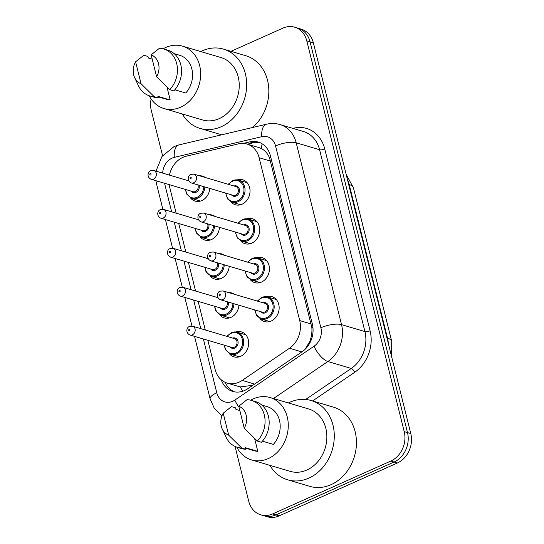 <?xml version="1.0" encoding="UTF-8"?>
<svg xmlns="http://www.w3.org/2000/svg" width="544" height="544" viewBox="0 0 544 544"><rect width="100%" height="100%" fill="white"/><g stroke="black" fill="none" stroke-linecap="round" stroke-linejoin="round"><path stroke-width="0.82" d="M266.349 296.704A13.015 10.792 106.5 0 1 271.871 296.616A13.015 10.792 106.5 0 1 279.154 308.217A13.015 10.792 106.5 0 1 271.15 321.042A13.015 10.792 106.5 0 1 264.472 321.572A13.015 10.792 106.5 0 1 259.896 318.492M256.646 257.768A13.015 10.792 106.5 0 1 262.16 257.679A13.015 10.792 106.5 0 1 269.443 269.287A13.015 10.792 106.5 0 1 261.446 282.105A13.015 10.792 106.5 0 1 254.769 282.635A13.015 10.792 106.5 0 1 250.192 279.555M246.935 218.838A13.015 10.792 106.5 0 1 252.457 218.749A13.015 10.792 106.5 0 1 259.74 230.35A13.015 10.792 106.5 0 1 251.736 243.175A13.015 10.792 106.5 0 1 245.058 243.705A13.015 10.792 106.5 0 1 240.482 240.618M237.232 179.901A13.015 10.792 106.5 0 1 242.746 179.812A13.015 10.792 106.5 0 1 250.029 191.413A13.015 10.792 106.5 0 1 242.026 204.238A13.015 10.792 106.5 0 1 235.355 204.768A13.015 10.792 106.5 0 1 230.778 201.688M235.872 331.976A13.015 10.792 106.5 0 1 241.393 331.888A13.015 10.792 106.5 0 1 248.676 343.488A13.015 10.792 106.5 0 1 240.672 356.313A13.015 10.792 106.5 0 1 233.995 356.844A13.015 10.792 106.5 0 1 229.418 353.763M228.65 292.59A13.015 10.792 106.5 0 1 231.683 292.951A13.015 10.792 106.5 0 1 234.423 294.304M238.932 305.218A13.015 10.792 106.5 0 1 230.969 317.376A13.015 10.792 106.5 0 1 224.291 317.907A13.015 10.792 106.5 0 1 219.715 314.826M218.94 253.654A13.015 10.792 106.5 0 1 221.979 254.014A13.015 10.792 106.5 0 1 224.72 255.367M229.228 266.288A13.015 10.792 106.5 0 1 221.258 278.44A13.015 10.792 106.5 0 1 214.581 278.977A13.015 10.792 106.5 0 1 210.004 275.89M209.236 214.724A13.015 10.792 106.5 0 1 212.269 215.084A13.015 10.792 106.5 0 1 215.009 216.437M219.518 227.351A13.015 10.792 106.5 0 1 211.548 239.51A13.015 10.792 106.5 0 1 204.877 240.04A13.015 10.792 106.5 0 1 200.294 236.96M199.526 175.787A13.015 10.792 106.5 0 1 202.565 176.147A13.015 10.792 106.5 0 1 205.306 177.5M209.807 188.414A13.015 10.792 106.5 0 1 201.844 200.573A13.015 10.792 106.5 0 1 195.167 201.103A13.015 10.792 106.5 0 1 190.59 198.023M207.856 340.313L215.118 369.451A22.97 19.04 -73.5 0 0 227.256 383.119A22.97 19.04 -73.5 0 0 242.196 380.412L289.49 348.242A22.97 19.04 -73.5 0 0 299.73 320.579L259.121 157.706A22.97 19.04 -73.5 0 0 246.983 144.038A22.97 19.04 -73.5 0 0 238.524 143.84L186.286 156.189A22.97 19.04 -73.5 0 0 182.968 157.318A22.97 19.04 -73.5 0 0 169.429 175.114M238.333 386.396L240.305 386.92L252.702 385.308M304.919 349.479L309.665 341.72C311.474 337.137 312.202 332.425 311.855 327.583L269.511 157.753C267.587 153.503 264.928 150.464 261.521 148.621L259.06 147.608M169.136 184.606A22.97 19.04 -73.5 0 0 169.565 186.748L176.154 213.166M178.731 223.509L185.858 252.096M188.435 262.446L195.568 291.033M198.145 301.376L205.272 329.963M231.003 51.34L282.873 28.138A22.97 19.04 106.5 0 1 294.658 27.2A22.97 19.04 106.5 0 1 306.796 40.875L404.219 431.623A22.97 19.04 106.5 0 1 390.81 461.054L272.626 513.917L275.91 514.889A22.97 19.04 106.5 0 1 264.126 515.828A22.97 19.04 106.5 0 0 275.91 514.889L394.094 462.026L275.91 514.889L279.194 515.862A22.97 19.04 106.5 0 1 267.41 516.8L260.848 514.855A22.97 19.04 106.5 0 1 248.71 501.18L235.062 446.447M404.219 431.623L407.504 432.596A22.97 19.04 106.5 0 1 394.094 462.026A22.97 19.04 106.5 0 0 407.504 432.596L310.073 41.847L407.504 432.596L410.788 433.568A22.97 19.04 106.5 0 1 397.378 462.998L279.194 515.862M294.658 27.2L297.942 28.172A22.97 19.04 106.5 0 1 310.073 41.847A22.97 19.04 106.5 0 0 297.942 28.172L301.226 29.145A22.97 19.04 106.5 0 1 313.358 42.82L410.788 433.568M162.568 155.686L151.286 110.432A22.97 19.04 106.5 0 1 151.116 98.974M272.626 513.917A22.97 19.04 106.5 0 1 260.848 514.855M221.258 379.821A22.97 19.04 -73.5 0 0 232.784 391.449A22.97 19.04 -73.5 0 0 247.724 388.742L302.11 351.744A22.97 19.04 -73.5 0 0 312.351 324.081L270.382 155.734A22.97 19.04 -73.5 0 0 258.244 142.059A22.97 19.04 -73.5 0 0 249.784 141.868L243.29 143.398M234.45 391.843A22.97 19.04 106.5 0 1 225.148 382.33M247.445 144.167L253.069 142.841A22.97 19.04 106.5 0 1 259.862 142.637M200.75 51.558A41.344 34.272 106.5 0 1 202.32 50.81A41.344 34.272 106.5 0 1 223.523 49.123A41.344 34.272 106.5 0 1 246.656 85.986A41.344 34.272 106.5 0 1 221.245 126.711A41.344 34.272 106.5 0 1 200.036 128.398A41.344 34.272 106.5 0 1 182.26 113.954M163.118 48.804A32.538 26.976 106.5 0 1 165.75 47.464A32.538 26.976 106.5 0 1 182.437 46.131A32.538 26.976 106.5 0 1 200.648 75.147A32.538 26.976 106.5 0 1 180.642 107.195A32.538 26.976 106.5 0 1 163.955 108.528A32.538 26.976 106.5 0 1 149.206 95.764M182.437 46.131L221.02 57.569A32.538 26.976 106.5 0 1 239.231 86.578A32.538 26.976 106.5 0 1 219.225 118.633A32.538 26.976 106.5 0 1 202.538 119.959L163.955 108.528M174.828 89.78L185.749 93.017A22.97 19.04 106.5 0 0 179.724 55.311L174.182 53.666M151.144 54.856A15.314 12.696 106.5 0 1 156.618 76.799L151.144 54.856L159.392 48.287A24.5 20.312 106.5 0 1 163.737 48.974A24.5 20.312 106.5 0 1 177.174 66.042A24.5 20.312 106.5 0 1 169.714 89.692L173.822 90.909A24.5 20.312 106.5 0 0 181.274 67.259A24.5 20.312 106.5 0 0 167.844 50.191L163.737 48.974M156.618 76.799L169.714 89.692M135.592 61.805L141.066 83.756A15.314 12.696 106.5 0 1 134.606 77.54A15.314 12.696 106.5 0 1 135.592 61.805L143.84 55.243L147.948 56.454L148.328 57.99L152.218 59.146M166.988 87.081L170.197 99.974A22.97 19.04 106.5 0 1 166.668 99.348L157.998 96.784M170.197 99.974L157.882 96.329L158.27 97.859A24.5 20.312 106.5 0 1 153.925 97.172L149.818 95.955A24.5 20.312 106.5 0 1 138.38 85.646L134.606 77.54M223.523 49.123L245.691 55.692A41.344 34.272 106.5 0 1 268.641 86.802A41.344 34.272 106.5 0 1 252.464 127.534M158.27 97.859L154.163 96.648A24.5 20.312 106.5 0 1 149.818 95.955M154.163 96.648L141.066 83.756M288.361 402.954A41.344 34.272 106.5 0 1 289.932 402.206A41.344 34.272 106.5 0 1 311.134 400.52A41.344 34.272 106.5 0 1 334.268 437.383A41.344 34.272 106.5 0 1 308.856 478.108A41.344 34.272 106.5 0 1 287.647 479.794A41.344 34.272 106.5 0 1 269.878 465.344M311.134 400.52L333.302 407.089A41.344 34.272 106.5 0 1 356.436 443.952A41.344 34.272 106.5 0 1 331.017 484.677A41.344 34.272 106.5 0 1 309.815 486.363L287.647 479.794M250.736 400.2A32.538 26.976 106.5 0 1 253.361 398.854A32.538 26.976 106.5 0 1 270.048 397.528A32.538 26.976 106.5 0 1 288.259 426.537A32.538 26.976 106.5 0 1 268.253 458.592A32.538 26.976 106.5 0 1 251.566 459.918A32.538 26.976 106.5 0 1 236.817 447.154M270.048 397.528L308.638 408.959A32.538 26.976 106.5 0 1 326.842 437.974A32.538 26.976 106.5 0 1 306.836 470.023A32.538 26.976 106.5 0 1 290.149 471.349L251.566 459.918M262.439 441.177L273.36 444.414A22.97 19.04 106.5 0 0 267.335 406.701L261.793 405.062M238.755 406.246A15.314 12.696 106.5 0 1 244.229 428.189L238.755 406.246L247.003 399.677A24.5 20.312 106.5 0 1 251.348 400.37A24.5 20.312 106.5 0 1 264.785 417.438A24.5 20.312 106.5 0 1 257.326 441.082L261.433 442.299A24.5 20.312 106.5 0 0 268.886 418.656A24.5 20.312 106.5 0 0 255.456 401.588L251.348 400.37M244.229 428.189L257.326 441.082M223.203 413.202L228.677 435.146A15.314 12.696 106.5 0 1 222.217 428.93A15.314 12.696 106.5 0 1 223.203 413.202L231.452 406.633L235.559 407.85L235.94 409.387L239.829 410.536M254.599 438.478L257.808 451.364A22.97 19.04 106.5 0 1 254.286 450.745L245.609 448.174M257.808 451.364L245.5 447.719L245.881 449.256A24.5 20.312 106.5 0 1 241.536 448.562L237.429 447.345A24.5 20.312 106.5 0 1 225.991 437.036L222.217 428.93M245.881 449.256L241.774 448.038A24.5 20.312 106.5 0 1 237.429 447.345M241.774 448.038L228.677 435.146M242.787 391.204A22.97 9.017 -124.2 0 1 240.305 386.92M270.756 157.243A22.97 7.439 166 0 0 269.511 157.753M261.521 148.621A22.97 11.601 -103.3 0 1 262.12 143.8M312.909 327.148A22.97 7.439 166 0 0 311.855 327.583M310.1 342.489A22.97 9.017 -124.2 0 1 309.665 341.72M270.64 161.119L259.121 157.706M311.25 323.993L299.73 320.579M301.866 351.914L289.49 348.242M254.572 384.084L242.196 380.412M391.721 341.367A26.792 8.677 166 0 0 387.491 338.11L349.207 184.552A26.792 8.677 -14 0 1 353.437 187.809L391.721 341.367L391.626 356.735M388.368 343.672A30.62 25.384 -73.5 0 0 387.491 338.11L386.94 337.946M348.656 184.389L349.207 184.552A30.62 25.384 -73.5 0 0 347.412 179.398M313.358 42.82L306.796 40.875M397.378 462.998L390.81 461.054M203.368 338.987L216.784 392.788A15.314 12.696 -73.5 0 0 232.73 401.275A15.314 12.696 -73.5 0 0 234.838 400.098L314.051 346.208A15.314 12.696 -73.5 0 0 320.878 327.767L275.543 145.928A15.314 12.696 -73.5 0 0 261.807 136.68L174.318 157.359A15.314 12.696 -73.5 0 0 172.101 158.114A15.314 12.696 -73.5 0 0 162.69 173.114M155.897 180.683L156.522 183.872A15.314 4.957 -14 0 1 157.665 181.206M239 407.204A15.314 6.011 -124.2 0 1 234.838 400.098M292.876 128.377L293.855 128.146A34.449 28.56 106.5 0 1 324.748 148.947L370.09 330.786A34.449 28.56 106.5 0 1 354.722 372.28L312.582 400.948M280.01 124.562A30.62 25.384 106.5 0 1 296.188 142.793L319.586 149.729A30.62 25.384 -73.5 0 0 303.402 131.498L280.01 124.562C275.556 123.27 271.055 123.155 266.499 124.216L179.003 144.894A15.314 7.732 -103.3 0 0 174.318 157.359M275.543 145.928A15.314 4.957 -14 0 1 296.188 142.793L341.53 324.639A30.62 25.384 106.5 0 1 327.869 361.515L351.268 368.451A30.62 25.384 -73.5 0 0 364.922 331.568L319.586 149.729A3.828 1.238 166 0 0 324.748 148.947M314.051 346.208A15.314 6.011 -124.2 0 0 327.869 361.515L273.455 398.534M305.674 399.466L351.268 368.451A3.828 1.503 55.8 0 1 354.722 372.28M320.878 327.767A15.314 4.957 -14 0 1 341.53 324.639L364.922 331.568A3.828 1.238 166 0 0 370.09 330.786M164.54 183.246L171.666 211.834M174.25 222.183L181.376 250.77M183.954 261.113L191.087 289.7M193.664 300.05L200.79 328.637M293.876 128.67A3.828 1.931 76.7 0 0 293.855 128.146M261.807 136.68A15.314 7.732 -103.3 0 1 266.499 124.216M194.541 336.369L210.14 398.922A15.314 4.957 -14 0 1 216.784 392.788M253.069 142.841L249.784 141.868M204.85 186.946A11.485 9.52 106.5 0 1 197.798 198.07A11.485 9.52 106.5 0 1 191.91 198.54L200.471 201.083M185.756 189.536A10.717 8.888 -73.5 0 0 197.214 197.248A10.717 8.888 -73.5 0 0 203.803 186.64M199.05 185.232A5.358 4.44 106.5 0 1 195.99 192.331A5.358 4.44 106.5 0 1 191.264 191.162M151.178 179.289C146.826 177.528 147.315 171.741 150.742 170.687L153.789 170.476A4.597 3.808 106.5 0 1 156.359 174.576A4.597 3.808 106.5 0 1 153.53 179.098A4.597 3.808 106.5 0 1 151.178 179.289L193.045 191.692A4.597 3.808 -73.5 0 0 195.398 191.508A4.597 3.808 -73.5 0 0 197.819 184.865M150.606 174.978A0.768 0.632 -73.5 0 0 150.253 173.57A0.768 0.632 -73.5 0 0 150.606 174.978M232.73 180.656A11.485 9.52 106.5 0 1 238.619 180.186A11.485 9.52 106.5 0 1 245.045 190.427A11.485 9.52 106.5 0 1 237.986 201.736A11.485 9.52 106.5 0 1 232.091 202.205L227.65 199.043L225.57 193.086M225.944 193.195A10.717 8.888 -73.5 0 0 237.402 200.913A10.717 8.888 -73.5 0 0 243.651 187.177A10.717 8.888 -73.5 0 0 232.492 181.234A10.717 8.888 -73.5 0 0 228.555 184.389M234.056 186.021A5.358 4.44 106.5 0 1 239.346 189.319A5.358 4.44 106.5 0 1 236.171 195.996A5.358 4.44 106.5 0 1 231.445 194.827M191.366 182.954L233.233 195.357A4.597 3.808 -73.5 0 0 235.586 195.167A4.597 3.808 -73.5 0 0 238.408 190.645A4.597 3.808 -73.5 0 0 235.838 186.551L193.97 174.141A4.597 3.808 106.5 0 1 196.54 178.235A4.597 3.808 106.5 0 1 193.718 182.764A4.597 3.808 106.5 0 1 191.366 182.954C187 181.091 187.476 175.481 190.93 174.352L193.97 174.141M190.441 177.235A0.768 0.632 -73.5 0 0 190.788 178.643A0.768 0.632 -73.5 0 0 190.441 177.235M214.56 225.882A11.485 9.52 106.5 0 1 207.509 237.007A11.485 9.52 106.5 0 1 201.613 237.476L210.181 240.013M195.466 228.466A10.717 8.888 -73.5 0 0 206.924 236.184A10.717 8.888 -73.5 0 0 213.513 225.57M208.76 224.162A5.358 4.44 106.5 0 1 205.693 231.261A5.358 4.44 106.5 0 1 200.967 230.098M160.888 218.219C156.529 216.458 157.026 210.671 160.453 209.617L163.492 209.413A4.597 3.808 106.5 0 1 166.063 213.506A4.597 3.808 106.5 0 1 163.241 218.035A4.597 3.808 106.5 0 1 160.888 218.219L202.756 230.629A4.597 3.808 -73.5 0 0 205.108 230.438A4.597 3.808 -73.5 0 0 207.529 223.802M160.31 213.914A0.768 0.632 -73.5 0 0 159.963 212.507A0.768 0.632 -73.5 0 0 160.31 213.914M224.264 264.819A11.485 9.52 106.5 0 1 217.212 275.944A11.485 9.52 106.5 0 1 211.324 276.413L219.885 278.95M205.17 267.403A10.717 8.888 -73.5 0 0 216.628 275.114A10.717 8.888 -73.5 0 0 223.217 264.506M218.464 263.099A5.358 4.44 106.5 0 1 215.404 270.198A5.358 4.44 106.5 0 1 210.678 269.035M170.592 257.156C166.24 255.394 166.736 249.608 170.156 248.554L173.203 248.35A4.597 3.808 106.5 0 1 175.773 252.443A4.597 3.808 106.5 0 1 172.951 256.965A4.597 3.808 106.5 0 1 170.592 257.156L212.459 269.559A4.597 3.808 -73.5 0 0 214.819 269.375A4.597 3.808 -73.5 0 0 217.24 262.732M170.02 252.844A0.768 0.632 -73.5 0 0 169.667 251.444A0.768 0.632 -73.5 0 0 170.02 252.844M233.974 303.749A11.485 9.52 106.5 0 1 226.923 314.874A11.485 9.52 106.5 0 1 221.027 315.343L229.595 317.88M214.88 306.333A10.717 8.888 -73.5 0 0 226.338 314.051A10.717 8.888 -73.5 0 0 232.927 303.443M228.174 302.029A5.358 4.44 106.5 0 1 225.107 309.135A5.358 4.44 106.5 0 1 220.381 307.965M180.302 296.092C175.943 294.331 176.44 288.544 179.867 287.49L182.906 287.28A4.597 3.808 106.5 0 1 185.477 291.38A4.597 3.808 106.5 0 1 182.655 295.902A4.597 3.808 106.5 0 1 180.302 296.092L222.17 308.496A4.597 3.808 -73.5 0 0 224.522 308.305A4.597 3.808 -73.5 0 0 226.943 301.668M179.731 291.781A0.768 0.632 -73.5 0 0 179.377 290.374A0.768 0.632 -73.5 0 0 179.731 291.781M231.37 332.724A11.485 9.52 106.5 0 1 237.266 332.262A11.485 9.52 106.5 0 1 243.692 342.496A11.485 9.52 106.5 0 1 236.626 353.811A11.485 9.52 106.5 0 1 230.738 354.28L239.299 356.816M224.59 345.27A10.717 8.888 -73.5 0 0 236.042 352.988A10.717 8.888 -73.5 0 0 242.298 339.252A10.717 8.888 -73.5 0 0 231.139 333.309A10.717 8.888 -73.5 0 0 227.195 336.464M232.703 338.096A5.358 4.44 106.5 0 1 237.986 341.387A5.358 4.44 106.5 0 1 234.818 348.065A5.358 4.44 106.5 0 1 230.092 346.902M231.873 347.432A4.597 3.808 -73.5 0 0 234.233 347.242A4.597 3.808 -73.5 0 0 237.055 342.72A4.597 3.808 -73.5 0 0 234.484 338.62L192.617 326.216A4.597 3.808 106.5 0 1 195.187 330.31A4.597 3.808 106.5 0 1 192.365 334.839A4.597 3.808 106.5 0 1 190.006 335.022L231.873 347.432M189.434 330.711A0.768 0.632 -73.5 0 0 189.088 329.31A0.768 0.632 -73.5 0 0 189.434 330.711M242.434 219.586A11.485 9.52 106.5 0 1 248.329 219.116A11.485 9.52 106.5 0 1 254.748 229.357A11.485 9.52 106.5 0 1 247.69 240.672A11.485 9.52 106.5 0 1 241.801 241.142L237.361 237.973L235.273 232.023M235.647 232.132A10.717 8.888 -73.5 0 0 247.105 239.85A10.717 8.888 -73.5 0 0 253.361 226.114A10.717 8.888 -73.5 0 0 242.202 220.17A10.717 8.888 -73.5 0 0 238.258 223.326M243.766 224.951A5.358 4.44 106.5 0 1 249.05 228.249A5.358 4.44 106.5 0 1 245.881 234.926A5.358 4.44 106.5 0 1 241.155 233.764M201.069 221.884L242.937 234.294A4.597 3.808 -73.5 0 0 245.296 234.104A4.597 3.808 -73.5 0 0 248.118 229.582A4.597 3.808 -73.5 0 0 245.548 225.481L203.68 213.078A4.597 3.808 106.5 0 1 206.251 217.172A4.597 3.808 106.5 0 1 203.429 221.7A4.597 3.808 106.5 0 1 201.069 221.884C196.71 220.028 197.186 214.418 200.634 213.282L203.68 213.078M200.144 216.172A0.768 0.632 -73.5 0 0 200.498 217.573A0.768 0.632 -73.5 0 0 200.144 216.172M252.144 258.522A11.485 9.52 106.5 0 1 258.033 258.053A11.485 9.52 106.5 0 1 264.459 268.294A11.485 9.52 106.5 0 1 257.4 279.609A11.485 9.52 106.5 0 1 251.512 280.072L247.064 276.91L244.984 270.953M245.358 271.068A10.717 8.888 -73.5 0 0 256.816 278.78A10.717 8.888 -73.5 0 0 263.072 265.05A10.717 8.888 -73.5 0 0 251.906 259.1A10.717 8.888 -73.5 0 0 247.969 262.256M253.47 263.888A5.358 4.44 106.5 0 1 258.76 267.186A5.358 4.44 106.5 0 1 255.585 273.863A5.358 4.44 106.5 0 1 250.859 272.694M210.78 260.821L252.647 273.224A4.597 3.808 -73.5 0 0 255 273.04A4.597 3.808 -73.5 0 0 257.822 268.512A4.597 3.808 -73.5 0 0 255.252 264.418L213.384 252.008A4.597 3.808 106.5 0 1 215.954 256.108A4.597 3.808 106.5 0 1 213.132 260.63A4.597 3.808 106.5 0 1 210.78 260.821C206.414 258.958 206.897 253.348 210.344 252.219L213.384 252.008M209.855 255.102A0.768 0.632 -73.5 0 0 210.208 256.51A0.768 0.632 -73.5 0 0 209.855 255.102M261.848 297.459A11.485 9.52 106.5 0 1 267.743 296.99A11.485 9.52 106.5 0 1 274.169 307.231A11.485 9.52 106.5 0 1 267.104 318.539A11.485 9.52 106.5 0 1 261.215 319.008L256.775 315.846L254.687 309.89M255.068 309.998A10.717 8.888 -73.5 0 0 266.519 317.716A10.717 8.888 -73.5 0 0 272.775 303.98A10.717 8.888 -73.5 0 0 261.616 298.037A10.717 8.888 -73.5 0 0 257.672 301.192M263.18 302.824A5.358 4.44 106.5 0 1 268.464 306.122A5.358 4.44 106.5 0 1 265.295 312.793A5.358 4.44 106.5 0 1 260.569 311.63M220.483 299.751L262.351 312.161A4.597 3.808 -73.5 0 0 264.71 311.97A4.597 3.808 -73.5 0 0 267.532 307.448A4.597 3.808 -73.5 0 0 264.962 303.348L223.094 290.945A4.597 3.808 106.5 0 1 225.665 295.038A4.597 3.808 106.5 0 1 222.843 299.567A4.597 3.808 106.5 0 1 220.483 299.751C216.124 297.894 216.6 292.284 220.055 291.156L223.094 290.945M219.565 294.039A0.768 0.632 -73.5 0 0 219.912 295.446A0.768 0.632 -73.5 0 0 219.565 294.039M259.06 147.614L246.983 144.038M238.816 386.546L227.256 383.119M353.437 187.809L346.181 174.447M179.003 144.894L174.06 146.567L162.003 156.441L155.965 171.122M210.14 398.922L214.275 408.292L221.952 415.881M156.522 183.872L162.853 209.277M165.417 219.565L172.564 248.207M175.127 258.502L182.267 287.144M184.831 297.432L191.978 326.08M153.789 170.476L188.754 180.839M188.421 180.071L187.993 180.615M185.382 189.421L186.619 194.011L191.91 198.54M228.181 184.28L232.587 180.656L238.619 180.186L247.18 182.723M232.091 202.205L240.659 204.741M163.492 209.413L198.465 219.776M198.132 219.001L197.703 219.552M195.092 228.358L196.323 232.948L201.613 237.476M173.203 248.35L208.175 258.706M207.835 257.938L207.407 258.482M204.796 267.294L206.033 271.878L211.324 276.413M182.906 287.28L217.879 297.643M217.546 296.874L217.117 297.418M214.506 306.224L215.737 310.814L221.027 315.343M245.827 334.798L237.266 332.262L231.234 332.731L226.821 336.348M192.617 326.216L189.57 326.42C186.15 327.474 185.654 333.261 190.006 335.022M224.21 345.161L225.447 349.751L230.738 354.28M237.884 223.21L242.298 219.592L248.329 219.116L256.89 221.66M241.801 241.142L250.362 243.678M247.595 262.147L252.008 258.529L258.033 258.053L266.594 260.59M251.512 280.072L260.073 282.615M257.298 301.084L261.712 297.459L267.743 296.99L276.304 299.526M261.215 319.008L269.776 321.545M200.036 128.398L221.666 134.81"/></g></svg>
